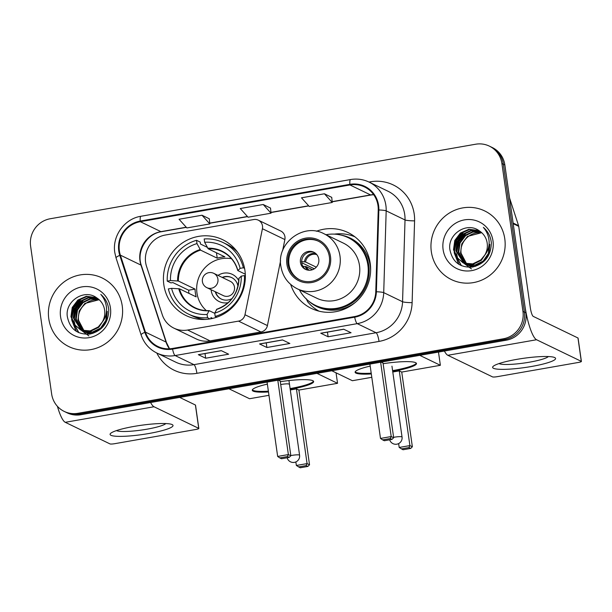 <?xml version="1.0" encoding="UTF-8"?>
<svg xmlns="http://www.w3.org/2000/svg" width="612" height="612" viewBox="0 0 612 612"><rect width="100%" height="100%" fill="white"/><g stroke="black" fill="none" stroke-linecap="round" stroke-linejoin="round"><path stroke-width="0.92" d="M145.618 262.41A23.837 23.042 -64.2 0 0 146.543 266.404L162.264 314.698A23.837 23.042 -64.2 0 0 173.923 328.154A23.837 23.042 -64.2 0 0 187.616 330.029L238.519 321.116A7.948 7.681 -64.2 0 0 244.976 314.736L262.418 228.727A7.948 7.681 -64.2 0 0 253.743 219.54L165.248 235.046A23.837 23.042 -64.2 0 0 145.618 262.41M290.692 284.45A42.121 40.706 -64.2 0 0 311.34 308.394A42.121 40.706 -64.2 0 0 353.652 303.736A42.121 40.706 -64.2 0 0 370.214 263.367A42.121 40.706 -64.2 0 0 347.991 232.545A42.121 40.706 -64.2 0 0 316.396 231.252M318.179 310.697A42.121 40.706 -64.2 0 0 318.668 311.08M163.832 284.741A42.121 40.706 -64.2 0 0 186.063 315.562A42.121 40.706 -64.2 0 0 228.375 310.904A42.121 40.706 -64.2 0 0 244.938 270.535A42.121 40.706 -64.2 0 0 222.707 239.713A42.121 40.706 -64.2 0 0 180.395 244.379A42.121 40.706 -64.2 0 0 163.832 284.741M173.923 328.154L196.368 338.994A23.837 23.042 -64.2 0 0 210.061 340.876L260.964 331.956A7.948 7.681 -64.2 0 0 267.421 325.576L280.571 260.766M282.614 250.69L284.871 239.567A7.948 7.681 -64.2 0 0 280.755 231.015L258.31 220.167M354.646 236.622A42.121 40.706 -64.2 0 0 354.042 236.469M64.229 411.425L67.167 412.848A23.837 23.042 -64.2 0 0 80.868 414.729L506.269 340.203A23.837 23.042 -64.2 0 0 525.899 312.839L504.854 164.972A23.837 23.042 -64.2 0 0 492.27 147.53L490.801 146.819A23.837 23.042 -64.2 0 1 503.385 164.261A23.837 23.042 -64.2 0 0 490.801 146.819L489.332 146.107A23.837 23.042 -64.2 0 0 475.639 144.225L50.23 218.752A23.837 23.042 -64.2 0 0 30.6 246.116L51.645 393.983A23.837 23.042 -64.2 0 0 64.229 411.425A23.837 23.042 -64.2 0 0 77.923 413.307L503.324 338.788A23.837 23.042 -64.2 0 0 522.954 311.416L501.909 163.549A23.837 23.042 -64.2 0 0 489.332 146.107M65.698 412.136A23.837 23.042 -64.2 0 0 79.392 414.018L504.801 339.492A23.837 23.042 -64.2 0 0 524.43 312.128L503.385 164.261L524.43 312.128A23.837 23.042 -64.2 0 1 504.801 339.492L79.392 414.018A23.837 23.042 -64.2 0 1 65.698 412.136M48.776 318.707A38.143 36.865 -64.2 0 0 68.904 346.622A38.143 36.865 -64.2 0 0 107.222 342.399A38.143 36.865 -64.2 0 0 122.224 305.839A38.143 36.865 -64.2 0 0 102.097 277.932A38.143 36.865 -64.2 0 0 63.77 282.155A38.143 36.865 -64.2 0 0 48.776 318.707A38.143 36.865 -64.2 0 0 68.904 346.622A38.143 36.865 -64.2 0 0 107.222 342.399A38.143 36.865 -64.2 0 0 122.224 305.839A38.143 36.865 -64.2 0 0 102.097 277.932A38.143 36.865 -64.2 0 0 63.77 282.155A38.143 36.865 -64.2 0 0 48.776 318.707M431.33 251.693A38.143 36.865 -64.2 0 0 451.465 279.608A38.143 36.865 -64.2 0 0 489.784 275.385A38.143 36.865 -64.2 0 0 504.785 238.825A38.143 36.865 -64.2 0 0 484.65 210.91A38.143 36.865 -64.2 0 0 446.332 215.133A38.143 36.865 -64.2 0 0 431.33 251.693A38.143 36.865 -64.2 0 0 451.465 279.608A38.143 36.865 -64.2 0 0 489.784 275.385A38.143 36.865 -64.2 0 0 504.785 238.825A38.143 36.865 -64.2 0 0 484.65 210.91A38.143 36.865 -64.2 0 0 446.332 215.133A38.143 36.865 -64.2 0 0 431.33 251.693M119.378 250.882A25.429 24.572 115.8 0 1 140.316 221.689L349.957 184.962A25.429 24.572 115.8 0 1 364.568 186.974A25.429 24.572 115.8 0 1 378.231 209.97L375.768 291.763A25.429 24.572 115.8 0 1 354.585 316.565L172.462 348.465A25.429 24.572 115.8 0 1 157.858 346.461A25.429 24.572 115.8 0 1 145.427 332.109L120.365 255.143A25.429 24.572 115.8 0 1 119.378 250.882M118.766 250.989A26.064 25.191 -64.2 0 0 119.776 255.357L144.837 332.324A26.064 25.191 -64.2 0 0 172.553 349.092L354.669 317.184A26.064 25.191 -64.2 0 0 376.388 291.763L378.851 209.97A26.064 25.191 -64.2 0 0 349.873 184.342L140.232 221.07A26.064 25.191 -64.2 0 0 118.766 250.989M331.719 197.355L324.429 193.782L301.479 197.806L309.29 206.489L332.247 202.473L331.719 197.309M209.304 218.798L202.014 215.233L179.056 219.249L186.874 227.939L209.824 223.916L209.296 218.752M270.512 208.08L263.221 204.507L240.264 208.531L248.082 217.214L271.04 213.19L270.504 208.026M221.284 350.645L228.643 354.203L205.686 358.219L198.326 354.669L221.284 350.645M343.699 329.202L351.058 332.752L328.108 336.776L320.749 333.219L343.699 329.202M282.492 339.92L289.851 343.477L266.901 347.501L259.542 343.944L282.492 339.92M266.901 347.501L266.235 342.842M259.748 343.982L282.606 339.974L259.779 343.975A6.357 1.339 -99.9 0 1 259.748 343.982A6.357 1.339 -99.9 0 1 259.542 343.944M328.108 336.776L327.443 332.117M343.806 329.248L320.994 333.249A6.357 1.339 -99.9 0 1 320.956 333.257A6.357 1.339 -99.9 0 1 320.749 333.219M205.686 358.219L205.028 353.568M198.54 354.7L221.391 350.699L198.571 354.692A6.357 1.339 -99.9 0 1 198.54 354.7A6.357 1.339 -99.9 0 1 198.326 354.669M263.221 204.507L271.04 213.19M202.014 215.233L209.824 223.916M324.429 193.782L332.247 202.473M90.033 334.068L86.216 332.538M85.94 332.377L85.106 331.857M84.839 331.666L84.043 331.069M83.79 330.863L77.961 320.015L79.223 310.911L84.831 303.46L99.159 299.704M87.378 333.127L86.522 332.66M86.238 332.492L85.42 331.949M85.152 331.758L84.372 331.146M84.119 330.924L78.55 320.298C76.852 309.144 87.661 297.891 99.251 299.911A17.962 17.358 -64.2 0 1 99.404 299.934M92.833 333.425L86.047 332.415L83.882 331.406M83.599 331.245L82.773 330.725M82.505 330.541L75.628 318.89L76.89 309.787L82.498 302.328L89.888 298.771L98.15 298.855M85.037 331.995L84.181 331.528M83.905 331.36L83.087 330.824M82.819 330.625L76.209 319.173L77.472 310.062L83.079 302.611L90.301 299.092L98.41 299.054M106.702 311.141L105.838 320.428L100.613 328.07L92.504 332.041L83.714 331.291L81.541 330.281M81.266 330.12L73.287 317.758L74.549 308.655L80.157 301.203L88.243 297.501L97.094 298.098M107.291 311.416L106.419 320.711L101.202 328.353L93.085 332.316L84.295 331.574L82.406 330.725M82.704 330.87L81.847 330.396M81.572 330.228L73.876 318.041L75.131 308.938L80.738 301.487L88.656 297.815L97.362 298.274M102.196 322.142A17.962 17.358 -64.2 0 0 104.629 310.139A17.962 17.358 -64.2 0 0 96.773 297.891C84.364 288.344 65.079 301.158 67.282 316.327C69.753 328.965 77.341 334.886 90.033 334.068C102.196 330.924 108.446 322.876 108.775 309.932L108.622 308.601C107.743 302.848 105.134 298.113 100.804 294.395C104.507 298.717 106.434 303.713 106.587 309.381C106.618 314.224 105.157 318.477 102.196 322.142L98.28 326.946L90.163 330.908L81.381 330.159L73.876 324.314L70.954 316.633L72.216 307.522L77.823 300.071L86.323 296.3L96.268 297.547M104.247 319.104L98.861 327.229L90.752 331.191L81.962 330.442L80.073 329.6M80.363 329.738L74.366 324.452L71.535 316.917L72.797 307.805L78.405 300.354L86.912 296.575L96.421 297.646M88.901 335.927L80.929 330.013M80.899 329.967L77.135 321.445M60.557 316.649A25.903 25.038 -64.2 0 0 89.107 337.648A25.903 25.038 -64.2 0 0 110.443 307.905A25.903 25.038 -64.2 0 0 81.886 286.906A25.903 25.038 -64.2 0 0 60.557 316.649M76.416 331.413L72.002 320.795M71.803 318.462L74.014 307.629L81.702 298.251M78.871 332.691L75.314 326.089M75.115 325.469L74.335 321.927M74.136 319.594L76.355 308.762L84.035 299.383M76.064 331.191L71.589 319.609M71.512 316.672L73.96 306.995L80.057 299.176M78.588 332.568L74.924 325.661M74.71 324.941L73.93 320.742M73.845 317.796L76.301 308.119L82.391 300.308M148.907 433.503A31.786 4.667 -8.1 0 1 110.971 433.089A31.786 4.667 -8.1 0 1 134.189 426.388A31.786 4.667 -8.1 0 1 171.796 424.43A31.786 4.667 -8.1 0 1 148.907 433.503M116.464 430.596A25.429 3.733 171.9 0 0 146.926 429.196A25.429 3.733 171.9 0 0 165.821 423.573M57.413 406.337A31.786 6.709 80.1 0 0 65.27 422.311L109.984 443.907A3.97 0.581 171.9 0 0 114.727 443.685L195.825 429.479A3.97 0.581 171.9 0 0 198.839 428.469A3.97 0.581 171.9 0 0 198.732 428.362L195.412 405.014L179.691 397.418M150.59 402.512A31.786 6.709 80.1 0 0 154.025 406.758L198.732 428.362M195.412 405.014A3.97 0.581 -8.1 0 1 195.519 405.121L198.839 428.469M205.051 319.456A39.734 38.395 -64.2 0 1 192.252 315.907L188.572 314.132A39.734 38.395 -64.2 0 1 168.346 288.91L171.582 288.344A36.399 35.175 -64.2 0 0 207.078 314.453L209.151 310.636L214.758 313.344M188.917 293.37A37.745 36.475 115.8 0 1 188.664 290.21L172.844 282.568L170.924 282.905L167.244 281.13A39.734 38.395 -64.2 0 1 196.521 240.302L196.988 243.591A36.399 35.175 -64.2 0 0 170.473 280.564L178.367 281.03L195.06 289.094A31.151 30.103 -64.2 0 0 195.373 293.026A31.151 30.103 -64.2 0 0 196.169 296.874L179.477 288.81L171.582 288.344M196.521 240.302L200.201 242.084L200.484 244.035L207.277 247.325M237.555 252.167A39.734 38.395 -64.2 0 0 226.822 244.349L223.143 242.574A39.734 38.395 -64.2 0 0 204.171 238.963L204.645 242.253L208.187 248.778L224.879 256.849A31.151 30.103 115.8 0 0 217.229 258.188L200.537 250.117L196.988 243.591M212.662 318.393L210.949 317.559L211.109 318.73M244.57 268.37L243.369 267.788A39.734 38.395 -64.2 0 0 223.143 242.574M245.358 275.997L244.479 275.576A39.734 38.395 -64.2 0 1 215.195 316.396L216.801 317.177M210.008 318.928L207.544 317.735A39.734 38.395 -64.2 0 1 188.572 314.132M243.369 267.788L240.141 268.354A36.399 35.175 -64.2 0 0 204.645 242.253M215.195 316.396L214.728 313.115A36.399 35.175 -64.2 0 0 241.243 276.142L244.479 275.576M207.078 314.453L207.544 317.735M245.297 274.199L237.861 270.603L240.141 268.354M216.801 309.297L214.728 313.115M241.243 276.142L238.971 278.391M237.861 270.603L237.831 270.351A31.526 30.462 -64.2 0 0 207.743 248.227M178.727 288.688A31.526 30.462 -64.2 0 0 208.814 310.812L209.151 310.636M170.473 280.564L167.244 281.13M216.457 252.779L217.229 258.188M195.06 289.094L188.664 290.21M206.351 310.605A29.881 28.879 115.8 0 1 196.965 292.995A29.881 28.879 115.8 0 1 231.435 258.692M238.802 280.755A15.101 14.589 -64.2 0 0 218.017 275.4M211.102 289.713A15.101 14.589 -64.2 0 0 211.194 290.501A15.101 14.589 -64.2 0 0 228.215 302.665M237.953 286.347A11.919 11.521 -64.2 0 0 237.946 286.294A11.919 11.521 -64.2 0 0 231.65 277.573A11.919 11.521 -64.2 0 0 222.194 277.42M215.279 291.725A11.919 11.521 -64.2 0 0 221.284 299.038A11.919 11.521 -64.2 0 0 232.07 298.518M213.733 273.327L230.288 281.329A7.948 7.681 115.8 0 1 231.359 294.762A7.948 7.681 115.8 0 1 223.38 295.642L206.818 287.64A7.948 7.681 115.8 0 0 217.926 279.141A7.948 7.681 115.8 0 0 213.733 273.327A7.948 7.948 0 0 0 202.404 279.386A7.948 7.948 0 0 0 206.818 287.64M222.561 277.596A11.919 11.521 115.8 0 1 231.833 277.664M221.468 299.13A11.919 11.521 115.8 0 1 215.646 291.909M280.304 381.697A30.99 4.552 -8.1 0 1 313.65 381.536A30.99 4.552 -8.1 0 1 290.21 389.362M336.049 372.815L337.541 383.311L298.901 390.073L309.534 464.791L307.859 466.436L300.209 467.775L296.361 465.472L295.856 461.93M268.966 395.321L249.551 398.726L228.98 388.781M298.901 390.073L296.438 388.888L307.071 463.598L309.534 464.791M268.492 391.971A30.99 4.552 -8.1 0 1 252.282 390.272A30.99 4.552 -8.1 0 1 267.375 384.122M290.295 389.966L296.438 388.888M337.541 383.311L316.97 373.366M267.084 382.11L277.664 456.445L288.374 454.563L290.845 455.756L280.212 381.047L278.33 380.136M307.859 466.436L306.13 465.602L298.48 466.941M296.361 465.472L307.071 463.598L306.13 465.602M277.664 456.445L279.783 457.906L287.433 456.567L288.374 454.563L277.794 380.228M287.433 456.567L289.17 457.401L290.845 455.756M279.783 457.906L281.512 458.74L289.17 457.401M289.155 384.229A6.357 0.933 171.9 0 0 288.979 384.053A6.357 0.933 171.9 0 0 280.709 384.543M313.482 381.161A30.99 4.552 -8.1 0 1 290.096 388.582M268.377 391.19A30.99 4.552 -8.1 0 1 253.016 390.357A30.99 4.552 -8.1 0 1 252.343 389.867M288.03 263.956A21.458 20.732 -64.2 0 0 299.36 279.653A21.458 20.732 -64.2 0 0 320.91 277.282A21.458 20.732 -64.2 0 0 329.348 256.719A21.458 20.732 -64.2 0 0 318.026 241.013A21.458 20.732 -64.2 0 0 296.468 243.392A21.458 20.732 -64.2 0 0 288.03 263.956M318.485 241.243A21.458 20.732 -64.2 0 0 297.18 243.997A21.458 20.732 -64.2 0 0 288.956 264.399A21.458 20.732 -64.2 0 0 299.819 279.875M299.383 289.82A37.592 36.322 -64.2 0 0 315.341 305.296L316.259 305.74A37.592 36.322 -64.2 0 0 354.019 301.578A37.592 36.322 -64.2 0 0 368.799 265.554A37.592 36.322 -64.2 0 0 348.962 238.045L348.044 237.601A37.592 36.322 -64.2 0 0 325.997 234.717M315.341 305.296A37.592 36.322 -64.2 0 0 353.101 301.135A37.592 36.322 -64.2 0 0 367.881 265.111A37.592 36.322 -64.2 0 0 348.044 237.601M359.489 265.486A30.592 29.567 -64.2 0 0 343.347 243.102L323.84 233.677A30.592 29.567 115.8 0 1 339.989 256.068A30.592 29.567 115.8 0 1 327.955 285.391A30.592 29.567 115.8 0 1 297.218 288.772L316.725 298.197A30.592 29.567 -64.2 0 0 347.463 294.808A30.592 29.567 -64.2 0 0 359.489 265.486M300.431 262.387A9.54 9.218 -64.2 0 0 315.042 268.308A9.54 9.218 -64.2 0 0 313.757 252.198A9.54 9.218 -64.2 0 0 300.431 262.387M314.392 252.534A9.54 9.218 -64.2 0 0 306.122 269.655M319.005 311.156A41.325 39.933 115.8 0 1 307.668 301.793L306.23 298.671M334.343 234.136A41.325 39.933 115.8 0 1 354.914 236.829M314.331 268.806L301.678 262.693M301.395 261.523L305.595 261.997L316.297 267.169M312.525 269.693L306.26 266.671L302.053 266.189M383.135 363.689A30.99 4.552 -8.1 0 1 416.481 363.52A30.99 4.552 -8.1 0 1 392.973 371.354A30.99 4.552 -8.1 0 1 392.705 371.408M438.49 352.084L440.372 365.295L401.732 372.065L412.366 446.775L410.69 448.42L403.04 449.759L399.192 447.456L398.642 443.585M371.798 377.306L352.382 380.71L331.811 370.765M401.732 372.065L399.269 370.872L409.902 445.582L412.366 446.775M371.323 373.955A30.99 4.552 -8.1 0 1 355.113 372.257A30.99 4.552 -8.1 0 1 370.206 366.106M392.789 372.004L399.269 370.872M440.372 365.295L419.801 355.358M369.916 364.094L380.496 438.429L391.206 436.547L393.677 437.741L383.043 363.031L381.161 362.12M410.69 448.42L408.961 447.586L401.311 448.925M399.192 447.456L409.902 445.582L408.961 447.586M380.496 438.429L382.615 439.89L390.265 438.552L391.206 436.547L380.633 362.22M390.265 438.552L392.001 439.385L393.677 437.741M382.615 439.89L384.344 440.732L392.001 439.385M416.313 363.153A30.99 4.552 -8.1 0 1 392.59 370.627M371.209 373.175A30.99 4.552 -8.1 0 1 355.847 372.341A30.99 4.552 -8.1 0 1 355.174 371.851M531.468 366.489A31.786 4.667 -8.1 0 1 493.524 366.068A31.786 4.667 -8.1 0 1 516.75 359.374A31.786 4.667 -8.1 0 1 554.357 357.416A31.786 4.667 -8.1 0 1 531.468 366.489M499.017 363.574A25.429 3.733 171.9 0 0 529.487 362.182A25.429 3.733 171.9 0 0 548.383 356.551M513.208 223.678L524.79 305.059A31.786 6.709 80.1 0 0 536.579 339.744L581.293 361.34L577.973 337.992L533.259 316.396A7.948 1.675 -99.9 0 1 530.313 307.721L518.731 226.348L513.208 223.678A3.97 3.84 -64.2 0 0 513.055 223.013M444.396 351.043A31.786 6.709 80.1 0 0 447.831 355.289L492.538 376.893A3.97 0.581 171.9 0 0 497.281 376.663L578.386 362.457A3.97 0.581 171.9 0 0 581.4 361.455A3.97 0.581 171.9 0 0 581.293 361.34M577.973 337.992A3.97 0.581 -8.1 0 1 578.08 338.107L581.4 361.455M509.597 198.311A3.97 3.84 115.8 0 1 509.873 198.938L518.578 225.683A3.97 3.84 115.8 0 1 518.731 226.348M472.594 267.054L468.777 265.516M468.494 265.356L467.667 264.835M467.4 264.652L466.604 264.055M466.344 263.841L460.522 253.001L461.785 243.897L467.392 236.439L481.721 232.69M469.932 266.105L469.075 265.639M468.8 265.47L467.981 264.935M467.713 264.744L466.933 264.124M466.673 263.91L461.104 253.284C459.413 242.13 470.215 230.877 481.812 232.889A17.962 17.358 -64.2 0 1 481.965 232.912M475.386 266.404L468.608 265.401L466.443 264.392M466.16 264.231L465.327 263.703M465.059 263.52L458.181 251.869L459.444 242.765L465.051 235.314L472.449 231.749L480.711 231.833M467.599 264.981L466.742 264.506M466.466 264.346L465.64 263.803M465.38 263.611L458.771 252.152L460.025 243.048L465.64 235.597L472.862 232.07L480.963 232.04M489.263 244.119L488.391 253.414L483.174 261.056L475.057 265.019L466.275 264.269L464.103 263.259M463.819 263.099L455.848 250.744L457.11 241.633L462.718 234.182L470.796 230.479L479.647 231.076M489.845 244.402L488.98 253.697L483.755 261.339L475.646 265.302L466.857 264.552L464.967 263.711M465.258 263.849L464.409 263.382M464.126 263.214L456.43 251.027L457.692 241.916L463.299 234.465L471.209 230.793L479.915 231.26M484.758 255.127A17.962 17.358 -64.2 0 0 487.19 243.117A17.962 17.358 -64.2 0 0 479.334 230.877C466.925 221.33 447.64 234.136 449.835 249.306C452.314 261.951 459.903 267.865 472.594 267.054C484.758 263.902 491 255.854 491.337 242.91L491.184 241.587C490.296 235.827 487.688 231.091 483.358 227.381C487.068 231.696 488.996 236.691 489.149 242.367C489.179 247.21 487.71 251.463 484.758 255.127L480.841 259.924L472.724 263.887L463.934 263.145L456.437 257.292L453.515 249.612L454.77 240.508L460.377 233.057L468.884 229.278L478.829 230.525M486.808 252.083L481.422 260.207L473.306 264.17L464.523 263.428L462.626 262.579M462.924 262.716L456.919 257.438L454.096 249.895L455.359 240.791L460.966 233.34L469.465 229.561L478.974 230.625M471.462 268.913L463.483 262.992M460.951 258.677L459.696 254.431M443.111 249.627A25.903 25.038 -64.2 0 0 471.668 270.626A25.903 25.038 -64.2 0 0 492.997 240.891A25.903 25.038 -64.2 0 0 464.447 219.884A25.903 25.038 -64.2 0 0 443.111 249.627M458.977 264.399L454.563 253.781M454.356 251.448L456.575 240.615L464.256 231.237M461.425 265.669L457.875 259.075M457.669 258.448L456.896 254.906M456.697 252.572L458.908 241.74L466.596 232.361M458.618 264.17L454.15 252.595M454.066 249.65L456.521 239.973L462.618 232.162M461.15 265.547L457.485 258.639M457.263 257.92L456.483 253.72M456.407 250.782L458.855 241.105L464.952 233.287M187.616 330.029L210.061 340.876M238.519 321.116L260.964 331.956M244.976 314.736L267.421 325.576M262.418 228.727L284.871 239.567M80.868 414.729L77.923 413.307M504.854 164.972L501.909 163.549M525.899 312.839L522.954 311.416M506.269 340.203L503.324 338.788M140.316 221.689L160.925 231.65A25.429 24.572 -64.2 0 0 139.987 260.842A25.429 24.572 -64.2 0 0 140.974 265.095L166.028 342.07A25.429 24.572 -64.2 0 0 169.432 348.809M368.998 182.047L370.413 181.802A7.948 1.675 -99.9 0 1 370.543 182.797M370.413 181.802A39.734 38.395 115.8 0 1 414.209 214.009A39.734 38.395 115.8 0 1 414.584 220.871L412.121 302.665A39.734 38.395 115.8 0 1 379.027 341.42L196.903 373.32A39.734 38.395 115.8 0 1 156.794 353.009M378.851 209.97A7.948 0.857 1.7 0 1 386.18 210.849L405.022 219.953A31.786 30.715 -64.2 0 0 404.716 214.46A31.786 30.715 -64.2 0 0 387.939 191.204L369.097 182.101A31.786 30.715 115.8 0 1 386.18 210.849L383.716 292.635A31.786 30.715 115.8 0 1 357.24 323.641L175.116 355.549A7.948 1.675 -99.9 0 1 172.553 349.092M349.873 184.342A7.948 1.675 -99.9 0 1 350.577 179.546L140.936 216.273C124.504 218.721 112.034 236.071 114.804 252.588L116.043 257.92A7.948 1.438 -18 0 1 119.776 255.357M354.669 317.184A7.948 1.675 80.1 0 0 357.24 323.641L376.074 332.744A31.786 30.715 -64.2 0 0 402.558 301.739L405.022 219.953A7.948 0.857 -178.3 0 0 414.584 220.871M376.388 291.763A7.948 0.857 1.7 0 1 383.716 292.635L402.558 301.739A7.948 0.857 -178.3 0 0 412.121 302.665M116.043 257.92L141.104 334.894A7.948 1.438 -18 0 1 144.837 332.324M196.903 373.32A7.948 1.675 -99.9 0 0 193.958 364.653L175.116 355.549A31.786 30.715 115.8 0 1 156.856 353.04L175.698 362.143A31.786 30.715 -64.2 0 0 193.958 364.653L376.074 332.744A7.948 1.675 -99.9 0 1 379.027 341.42M140.936 216.273A7.948 1.675 80.1 0 0 140.232 221.07M373.595 194.585A25.429 24.572 -64.2 0 0 370.566 194.922L332.163 201.646M349.957 184.962L370.566 194.922A14.306 3.022 -99.9 0 0 371.04 194.999L332.178 201.807M308.639 205.77L270.955 212.372M247.432 216.495L209.74 223.097M186.224 227.213L160.925 231.65A14.306 3.022 -99.9 0 0 161.4 231.726C146.888 233.593 136.139 251.478 141.357 265.478A14.306 2.593 162 0 0 140.974 265.095L120.365 255.143M145.427 332.109L166.028 342.07A14.306 2.593 162 0 1 166.418 342.452L169.562 348.802M154.025 406.758L65.27 422.311M179.477 288.81A31.151 30.103 -64.2 0 0 195.113 307.76A31.151 30.103 -64.2 0 0 208.944 310.644M216.464 309.473A31.526 30.462 -64.2 0 0 238.94 278.139M237.754 270.504C235.215 261.875 230.035 255.594 222.217 251.662A31.151 30.103 -64.2 0 0 208.187 248.778M200.093 249.566A31.526 30.462 -64.2 0 0 177.618 280.9M200.537 250.117A31.151 30.103 -64.2 0 0 178.367 281.03M290.822 455.588A6.357 0.933 -8.1 0 1 291.817 455.404A6.357 0.933 -8.1 0 1 299.406 455.045A6.357 0.933 -8.1 0 1 299.582 455.221L288.956 380.565M330.495 256.52A22.652 21.887 -64.2 0 0 305.533 238.16A22.652 21.887 -64.2 0 0 286.883 264.155A22.652 21.887 -64.2 0 0 311.845 282.514A22.652 21.887 -64.2 0 0 330.495 256.52M308.746 301.15A38.105 36.819 -64.2 0 0 355.32 302.389M370.62 270.726A38.105 36.819 -64.2 0 0 340.7 235.016M393.615 437.335A6.357 0.933 -8.1 0 1 394.281 437.213A6.357 0.933 -8.1 0 1 401.87 436.853A6.357 0.933 -8.1 0 1 402.046 437.029L391.955 366.152M304.485 261.775A9.218 8.912 115.8 0 1 316.052 253.789M305.595 261.997A8.744 8.446 115.8 0 1 316.832 254.638M308.134 270.175A9.218 8.912 115.8 0 1 305.151 266.45M309.29 270.259A8.744 8.446 115.8 0 1 306.26 266.671M536.579 339.744L447.831 355.289M513.124 223.043L518.578 225.683M141.104 334.894C143.919 343.125 149.175 349.177 156.856 353.04M369.097 182.101C363.214 179.316 357.041 178.459 350.577 179.546M141.357 265.478L166.418 342.452M308.769 205.907L270.971 212.532M247.562 216.633L209.763 223.258M186.354 227.358L161.4 231.726M373.672 194.692L371.04 194.999M343.814 329.256L320.956 333.257M87.669 333.272L87.08 332.989M85.328 332.14L84.747 331.857M238.864 278.269C238.16 293.584 230.755 303.919 216.648 309.282M209.036 310.613C204.133 310.804 199.489 309.856 195.113 307.76M287.143 457.761A6.357 6.357 0 0 0 294.38 462.374A6.357 6.357 0 0 0 299.582 455.221M323.84 233.677C303.514 222.592 276.433 243.117 280.854 266.166C282.606 276.494 288.061 284.029 297.218 288.772M389.676 439.798A6.357 6.357 0 0 0 396.844 444.182A6.357 6.357 0 0 0 402.046 437.029M470.223 266.251L469.641 265.968M467.889 265.118L467.3 264.843"/></g></svg>
